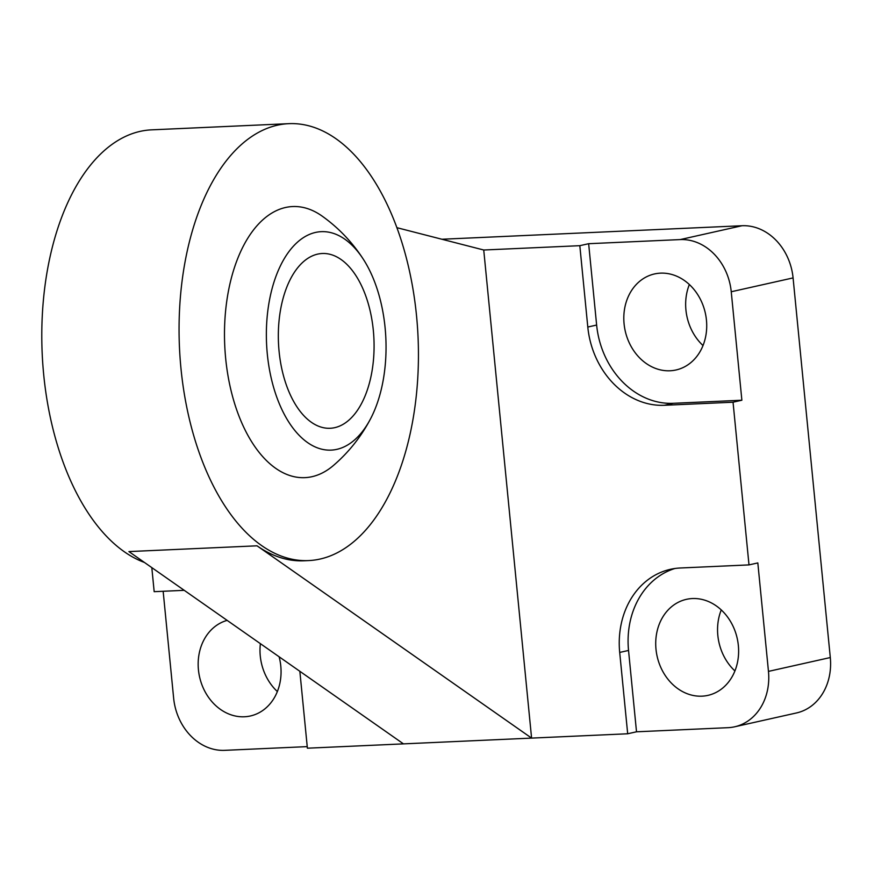 <?xml version="1.0" encoding="UTF-8"?>
<svg xmlns="http://www.w3.org/2000/svg" width="874" height="874" viewBox="0 0 874 874"><rect width="100%" height="100%" fill="white"/><g stroke="black" fill="none" stroke-linecap="round" stroke-linejoin="round"><path stroke-width="1.31" d="M385.095 327.695A109.337 59.705 87.4 0 0 363.431 259.403A109.337 59.705 87.4 0 0 280.15 266.384A109.337 59.705 87.4 0 0 287.033 419.225A109.337 59.705 87.4 0 0 370.609 418.701A109.337 59.705 87.4 0 0 385.095 327.695M370.609 418.701A158.544 158.544 0 0 1 333.518 465.405A135.689 74.093 -92.6 0 1 224.738 345.459A135.689 74.093 -92.6 0 1 322.298 216.217A158.544 158.544 0 0 1 363.431 259.403M373.318 330.339A87.476 47.764 87.4 0 0 322.266 253.504A87.476 47.764 87.4 0 0 278.489 343.034A87.476 47.764 87.4 0 0 330.143 428.271A87.476 47.764 87.4 0 0 373.318 330.339M396.938 227.688L483.737 250.008L531.589 738.104L257.032 545.813A218.686 119.41 87.4 0 0 304.01 560.791L308.588 560.584A218.686 119.41 -92.6 0 1 180.973 368.489A218.686 119.41 -92.6 0 1 288.912 123.66A218.686 119.41 -92.6 0 1 418.034 336.752A218.686 119.41 -92.6 0 1 308.588 560.584M257.032 545.813L128.915 551.581L403.471 743.872L307.386 748.199L299.848 671.298M674.881 568.504A82.003 68.38 -102.6 0 0 628.537 650.453L636.512 731.8L627.685 733.778L403.471 743.872M288.912 123.66L151.65 129.844A218.686 119.41 87.4 0 0 43.7 374.673A218.686 119.41 87.4 0 0 144.428 562.452M627.685 733.778L619.699 652.43A82.003 68.38 77.4 0 1 670.424 569.313A82.003 68.38 77.4 0 1 680.365 567.991L748.996 564.899L757.824 562.922L768.465 671.385A54.669 45.59 77.4 0 1 734.652 726.797A54.669 45.59 77.4 0 1 728.02 727.681L636.512 731.8M741.873 400.226L673.242 403.307A82.003 68.38 77.4 0 1 596.636 325.052L588.65 243.704L680.169 239.585A54.669 45.59 77.4 0 1 731.243 291.752L741.873 400.226L733.046 402.204L748.996 564.899M733.046 402.204L664.404 405.285A82.003 68.38 77.4 0 1 587.798 327.029L579.823 245.681L588.65 243.704M483.737 250.008L579.823 245.681M184.239 590.321L154.174 591.676L151.814 567.619M655.992 649.218A49.206 41.034 -102.6 0 0 707.918 695.376A49.206 41.034 -102.6 0 0 737.208 638.391A49.206 41.034 -102.6 0 0 686.418 599.346A49.206 41.034 -102.6 0 0 655.992 649.218M624.08 323.817A49.206 41.034 -102.6 0 0 676.017 369.975A49.206 41.034 -102.6 0 0 705.307 313.001A49.206 41.034 -102.6 0 0 654.517 273.944A49.206 41.034 -102.6 0 0 624.08 323.817M734.652 726.797L796.487 712.955A54.669 45.59 -102.6 0 0 830.3 657.543L793.079 277.91A54.669 45.59 -102.6 0 0 742.004 225.732L441.905 239.247M307.233 746.625L224.716 750.34A54.669 45.59 77.4 0 1 173.642 698.173L163.154 591.272M227.142 620.376A49.206 41.034 -102.6 0 0 199.818 677.962A49.206 41.034 -102.6 0 0 250.368 715.981A49.206 41.034 -102.6 0 0 280.794 666.108A49.206 41.034 -102.6 0 0 279.112 656.767M721.258 609.932A49.206 41.034 -102.6 0 0 717.827 635.365A49.206 41.034 -102.6 0 0 734.925 670.948M260.386 643.657A49.206 41.034 -102.6 0 0 277.364 691.553M689.357 284.531A49.206 41.034 -102.6 0 0 685.926 309.975A49.206 41.034 -102.6 0 0 703.013 345.547M619.699 652.43L628.537 650.453M664.404 405.285L673.242 403.307M587.798 327.029L596.636 325.052M742.004 225.732L680.169 239.585M793.079 277.91L731.243 291.752M830.3 657.543L768.465 671.385"/></g></svg>
